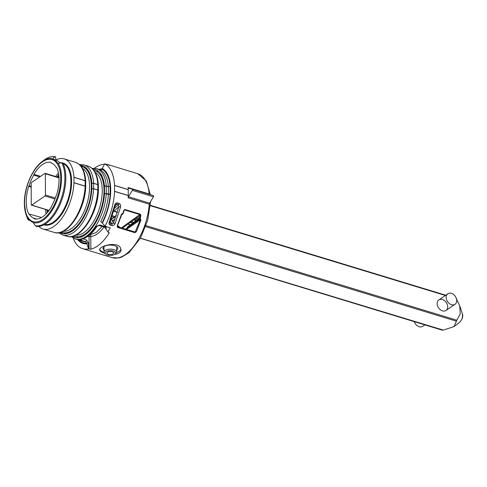 <?xml version="1.0" encoding="UTF-8"?>
<svg xmlns="http://www.w3.org/2000/svg" width="487" height="487" viewBox="0 0 487 487"><rect width="100%" height="100%" fill="white"/><g stroke="black" fill="none" stroke-linecap="round" stroke-linejoin="round"><path stroke-width="0.73" d="M114.865 254.251A5.254 2.405 179.8 0 0 114.731 251.682A5.254 2.405 179.8 0 0 107.548 251.006A5.254 2.405 179.8 0 0 105.856 254.281A5.254 2.405 179.8 0 0 105.983 254.372A5.254 2.405 179.8 0 0 114.865 254.251L115.815 253.52A6.361 2.91 179.8 0 0 116.716 252.023A6.361 2.91 179.8 0 0 115.644 250.415A6.361 2.91 179.8 0 0 108.51 249.265A6.361 2.91 179.8 0 0 103.993 252.065A6.361 2.91 179.8 0 0 104.906 253.557A6.361 2.91 179.8 0 0 105.064 253.672M108.729 254.537L106.696 253.149L108.321 251.639L111.986 251.517L114.019 252.911L112.394 254.421L108.729 254.537M451.461 304.679A6.361 4.687 55.6 0 0 455.035 304.272A6.361 4.687 55.6 0 0 455.315 296.376A6.361 4.687 55.6 0 0 447.851 293.777A6.361 4.687 55.6 0 0 446.53 299.584A6.361 4.687 55.6 0 0 451.461 304.679M414.291 321.651A6.361 4.687 55.6 0 0 419.216 326.728A6.361 4.687 55.6 0 0 422.783 326.32L424.895 324.878M33.877 218.194A28.946 14.385 106.9 0 1 29.183 213.939L28.757 213.921A29.397 14.61 106.9 0 1 28.66 186.351L29.086 185.748A28.946 14.385 106.9 0 1 33.725 175.119L33.92 174.303A29.397 14.61 106.9 0 1 51.202 162.494L51.397 163.035A28.946 14.385 106.9 0 1 56.09 167.285L56.516 167.309A29.397 14.61 106.9 0 1 56.614 194.879L56.188 195.482A28.946 14.385 106.9 0 1 51.549 206.111L51.354 206.92A29.397 14.61 106.9 0 1 34.218 218.779A29.397 14.61 106.9 0 1 34.072 218.736L33.877 218.194L36.769 219.04M36.367 226.376L35.295 225.712L32.946 222.23A33.067 16.436 106.9 0 1 27.789 217.92L28.173 219.814L28.977 220.301L29.427 219.99M28.216 219.911L26.7 216.398A35.746 17.763 -73.1 0 0 28.173 219.814L28.672 220.209M60.053 163.066A33.067 16.436 -73.1 0 0 55.853 160.077L55.664 156.869L55.268 156.753C51.543 156.096 47.702 157.283 43.763 160.326A35.746 17.763 -73.1 0 1 54.635 156.936L52.626 159.091A33.067 16.436 106.9 0 1 57.789 163.401L61.764 162.835L62.872 163.115M55.36 156.777L54.635 156.936M56.589 167.449L56.09 167.285L56.516 167.309M55.603 176.489A29.001 14.409 106.9 0 1 58.477 173.183M46.082 213.909A29.001 14.409 106.9 0 1 45.535 209.434M41.535 217.506L29.092 214.012M130.388 224.848L128.026 224.069M111.937 218.803L111.377 218.62M99.549 214.767L99.001 214.584M128.258 189.565A1.272 0.633 106.9 0 1 128.258 189.65L114.53 185.474L114.548 191.324L128.276 195.5A1.272 0.633 106.9 0 1 128.276 195.585L114.548 191.409A43.879 21.805 106.9 0 1 104.979 226.181L102.398 223.04A38.79 19.279 -73.1 0 0 102.209 168.405L104.76 163.839A43.879 21.805 106.9 0 1 114.53 185.383L128.258 189.565A43.879 21.805 -73.1 0 0 128.111 187.556L149.229 193.984A1.272 0.633 -73.1 0 0 149.339 194.38M104.425 253.112C101.314 252.193 99.713 251.103 99.64 249.837C99.068 245.978 117.148 241.132 120.429 247.78L121.056 249.746C120.916 252.29 118.816 253.818 114.762 254.324M120.959 249.015A10.684 4.888 -0.2 0 1 119.212 251.201A10.684 4.888 -0.2 0 1 116.655 252.43M104.06 252.473A10.684 4.888 -0.2 0 1 99.774 249.247M104.212 197.065L103.634 196.894M47.288 212.606A26.773 13.307 106.9 0 1 46.88 209.842M47.623 210.067A26.255 13.046 -73.1 0 0 47.884 211.9M85.28 214.365L84.775 214.207M90.667 195.226L91.166 195.39M88.184 205.678L88.671 205.818M78.249 225.524L77.603 225.329M91.848 187.458L91.343 187.3M58.854 175.862A26.255 13.046 -73.1 0 0 57.703 177.128M135.611 218.675L137.133 218.98L135.812 218.529M136.202 218.876A23.455 11.658 106.9 0 1 135.416 221.268M108.394 186.752A31.838 15.821 106.9 0 0 108.37 186.612L110.141 186.448L108.376 186.746L106.263 186.101A1.272 0.584 179.8 0 0 104.498 186.265A1.272 0.688 -4.8 0 1 106.257 185.973L108.37 186.612A36.756 18.269 -73.1 0 0 100.553 170.042L101.984 169.141L102.209 168.405M104.76 163.839L110.038 165.446A43.879 21.805 106.9 0 0 108.205 164.703L137.766 173.701A43.879 21.805 -73.1 0 1 149.229 193.984M104.522 192.371L104.005 192.201A1.272 0.937 -124.4 0 1 103.987 192.195M81.688 239.275A1.272 0.633 106.9 0 1 80.848 240.213C79.637 239.829 79.424 239.574 80.197 239.452A1.272 1.077 81.6 0 0 80.623 239.482M106.178 226.546A38.029 18.902 106.9 0 1 105.709 227.356L106.458 229.791L107.901 231.909L109.015 232.488L108.942 233.389C103.238 242.185 97.217 247.463 90.88 249.222L88.488 248.869L86.735 243.135A1.272 0.572 0.1 0 1 88.5 242.983L88.488 248.869A43.879 21.805 106.9 0 1 82.656 248.656A43.879 21.805 106.9 0 1 73.233 238.106M95.817 222.425A1.272 1.272 0 0 0 95.568 222.699A1.272 0.566 33.8 0 0 95.525 222.93M92.926 226.924L89.535 230.034M94.49 224.623L89.419 230.138M81.506 235.872L81.493 236.913M36.068 226.321A36.123 17.952 -73.1 0 0 60.388 203.694A36.123 17.952 -73.1 0 0 62.756 162.895M55.853 160.077L52.626 159.091M89.766 234.801L96.116 232.536L102.173 226.437M102.069 168.849A38.79 19.279 -73.1 0 0 99.178 169.403M77.78 239.726A38.79 19.279 -73.1 0 0 86.735 243.865M94.502 168.216A43.879 21.805 106.9 0 1 104.541 164.229M106.263 164.302A43.879 21.805 106.9 0 1 108.205 164.703M105.935 227.782A38.79 19.279 -73.1 0 0 106.58 226.668M104.979 226.181L110.257 227.788A43.879 21.805 106.9 0 1 107.901 231.909M80.197 239.452C85.742 238.46 91.124 234.089 96.341 226.339L99.719 224.945L104.273 226.333A36.756 18.269 -73.1 0 0 104.62 225.743M108.394 194.429L106.288 193.783A1.272 0.463 -176.1 0 0 104.522 193.808A1.272 0.584 -0.2 0 1 106.288 193.649L110.165 194.258L108.394 194.429A36.756 18.269 -73.1 0 1 100.73 221.585L102.398 223.04M115.882 204.376L115.309 205.484L114.725 205.204C115.102 203.536 116.003 202.769 117.41 202.902L119.065 203.408C120.399 204.114 120.904 205.301 120.581 206.981L118.877 206.671L113.428 223.052L111.225 219.016M120.581 206.981L114.975 223.85L113.428 223.052L111.913 223.983A1.272 0.633 106.9 0 1 111.779 225.536L110.281 225.079C109.064 224.531 108.723 223.545 109.252 222.109L114.725 205.204M113.788 211.504L118.877 206.671L118.518 204.534L116.582 204.004L115.839 204.412M109.922 222.151L109.252 222.109M115.309 205.484L109.922 222.145L109.885 223.089L110.415 223.527A1.272 0.633 106.9 0 1 110.281 225.079M114.975 223.85C114.22 225.219 113.154 225.785 111.779 225.536M100.042 174.559L100.62 173.695M139.745 217.196L137.133 218.98M81.134 237.053L80.665 236.171M92.834 169.135A35.484 17.635 106.9 0 1 104.498 186.265L104.522 193.808A35.484 17.635 106.9 0 1 92.317 227.746A35.484 17.635 106.9 0 1 72.362 236.414M128.258 189.65L128.276 195.5M128.483 196.73L149.6 203.152A1.272 0.633 -73.1 0 0 149.266 204.205L128.148 197.783A1.272 0.633 106.9 0 1 128.483 196.73L132.342 190.374A0.761 0.377 -73.1 0 0 132.342 189.212L128.452 188.146A1.272 0.633 106.9 0 1 128.44 188.146A1.272 0.633 106.9 0 1 128.111 187.556M153.46 195.634L132.342 189.212A0.761 0.377 -73.1 0 0 132.336 189.206L153.454 195.634A0.761 0.377 106.9 0 1 153.46 195.634A0.761 0.377 106.9 0 1 153.46 196.797L132.342 190.374M149.6 203.152L153.46 196.797M128.148 197.783A43.879 21.805 -73.1 0 0 128.276 195.585M121.647 214.554L122.815 213.72M121.756 214.195L122.651 213.318L123.144 213.489A0.511 0.371 -125.4 0 1 123.016 213.775L121.573 214.797M122.98 213.793A0.511 0.371 -125.4 0 1 122.724 213.805L121.634 214.584M122.724 213.805L122.968 213.416A43.879 21.805 -73.1 0 0 123.783 210.347L124.635 209.94L123.948 210.457M123.783 210.347L124.891 209.495L124.045 210.36M135.307 231.788L140.226 219.929L140.883 220.13L136.409 231.611L134.917 232.683L117.452 227.368L117.227 225.773L121.476 214.225L122.651 213.318M124.891 209.495L140.305 214.189L140.883 215.552L140.207 215.4A43.367 21.556 106.9 0 1 139.404 218.438L140.39 218.718L140.883 220.13M140.39 218.718L125.561 229.14M126.413 229.401L140.226 219.929L140.146 219.107M121.659 214.28L122.407 213.708L121.476 214.225M122.042 213.805L117.495 225.779L117.452 227.368M134.735 232.007L135.301 231.8M134.893 231.982L134.917 232.683M134.753 231.94L135.8 231.276L136.409 231.611M134.917 232.001L135.246 231.83M122.298 228.147L140.207 215.4L140.055 214.627L124.635 209.94M116.259 215.924L111.42 219.369M56.955 176.903A26.773 13.307 106.9 0 1 58.75 174.936M134.887 219.187L134.893 221.64M29.086 185.748L31.198 186.418M39.757 176.909L33.725 175.119M79.034 240.109A38.029 18.902 106.9 0 0 86.735 243.135L85.414 241.601L80.848 240.213M96.341 226.339A1.272 0.554 33.3 0 0 97.065 226.266L98.971 225.463L103.524 226.851L105.642 228.281L106.41 229.694M104.656 250.768L102.818 248.534L104.09 246.605C107.73 243.792 118.195 245.192 117.866 248.449L116.71 250.324M73.933 235.97A34.34 17.063 -73.1 0 0 93.778 224.55A34.34 17.063 -73.1 0 0 104.017 190.38A34.34 17.063 -73.1 0 0 93.888 170.377M85.176 168.344A34.34 17.063 106.9 0 1 86.564 168.332M66.707 233.59A34.34 17.063 106.9 0 1 65.562 232.804M61.259 232.116A34.34 17.063 -73.1 0 0 81.11 220.696A34.34 17.063 -73.1 0 0 91.343 186.521A34.34 17.063 -73.1 0 0 81.219 166.524M38.832 226.455A36.628 18.202 -73.1 0 0 42.953 229A36.628 18.202 -73.1 0 0 73.975 182.808A1.272 0.633 -73.1 0 0 73.975 182.704L85.17 186.113A1.272 0.584 -0.2 0 1 85.73 186.594L85.712 181.261A1.272 0.584 179.8 0 0 85.152 180.787L73.957 177.378A1.272 0.633 -73.1 0 0 73.957 177.286A36.628 18.202 -73.1 0 0 64.284 158.914A36.628 18.202 -73.1 0 0 55.853 159.992M42.953 229L54.148 232.402C67.395 237.272 85.079 210.165 85.73 186.661A1.272 0.499 -177.2 0 0 85.164 186.211L73.975 182.808M73.975 182.704L73.957 177.378M73.957 177.286L85.146 180.689A1.272 0.657 -3.4 0 1 85.712 181.194A1.272 0.657 -3.4 0 1 85.712 181.231M127.661 227.673L139.83 219.01A0.511 0.371 -125.4 0 1 139.404 218.438L127.235 227.094A0.511 0.371 54.6 0 0 127.661 227.673M64.174 232.816A35.356 17.575 -73.1 0 0 65.258 233.797M93.614 188.779A36.628 18.202 106.9 0 1 62.592 234.977L66.816 236.262C80.063 241.132 97.747 214.018 98.398 190.514A1.272 0.499 -177.2 0 0 97.838 190.064L93.614 188.779A1.272 0.499 -177.2 0 0 91.848 188.846A35.356 17.575 106.9 0 1 80.014 223.271A35.356 17.575 106.9 0 1 59.864 232.518M80.288 165.41A35.356 17.575 106.9 0 1 91.83 183.52A1.272 0.657 -3.4 0 1 93.595 183.258L97.82 184.543A1.272 0.657 -3.4 0 1 98.38 185.048A1.272 0.657 -3.4 0 1 98.38 185.09M85.481 167.358A35.356 17.575 -73.1 0 0 84.032 167.558M98.404 190.447L98.386 185.121A1.272 0.584 179.8 0 0 97.82 184.64L93.595 183.356A1.272 0.584 179.8 0 0 91.83 183.52L91.848 188.846A1.272 0.584 -0.2 0 1 93.614 188.682L97.838 189.967A1.272 0.584 -0.2 0 1 98.404 190.447A1.272 0.584 -0.2 0 1 98.398 190.484M140.426 238.192L442.433 329.839M58.994 177.895L45.37 173.749A0.761 0.377 -73.1 0 0 45.169 173.311A0.761 0.377 -73.1 0 0 44.944 173.366L31.612 182.479A0.761 0.377 -73.1 0 0 31.186 183.447L31.265 204.71A0.761 0.377 -73.1 0 0 31.466 205.149A0.761 0.377 -73.1 0 0 31.692 205.1L49.059 210.384M437.131 303.596A6.361 4.687 -124.4 0 1 445.033 301.106A6.361 4.687 -124.4 0 1 445.069 310.901A6.361 4.687 -124.4 0 1 437.131 303.596M146.027 225.627L456.824 320.209L460.239 314.005L459.716 305.836L456.471 298.86M45.37 173.749L45.443 195.019L55.317 198.02M54.94 199.006L45.023 195.987L31.692 205.1M45.023 195.987A0.761 0.377 -73.1 0 0 45.443 195.019M456.824 320.209L456.404 321.177L145.674 226.619M456.1 298.488L456.544 298.878M459.539 322.364L459.704 322.242C462.047 319.813 462.924 316.94 462.327 313.628L459.716 305.836M442.872 330.229L454.073 326.582L456.404 321.177M133.852 222.382L131.453 221.634M115.109 216.545L112.442 215.717M100.602 212.028L100.054 211.857M99.689 212.849L100.237 213.02M112.095 216.709L114.037 217.312M130.376 222.401L132.781 223.149M33.92 174.303L40.579 176.349M31.205 187.148L28.66 186.351M74.761 229.133A30.547 15.182 106.9 0 1 74.438 228.506M102.66 205.295L101.947 205.782M103.256 199.585L103.926 199.128M84.409 214.956L84.921 215.114M90.966 192.998L91.483 193.15M91.763 190.314L91.227 190.149M90.966 180.872L91.617 181.085M80.3 222.876L79.704 222.705M75.467 227.569L76.295 227.679A25.829 12.839 106.9 0 1 75.473 227.569M77.116 225.883L77.78 226.071M91.325 179.07L90.588 178.674A25.44 12.644 106.9 0 1 91.331 179.088M82.656 248.656L112.217 257.653A43.879 21.805 -73.1 0 0 149.266 204.205M117.44 212.229L114.195 211.115M102.27 206.786A1.272 0.937 -124.4 0 1 101.905 205.946M101.923 175.917A31.819 15.815 -73.1 0 0 100.328 174.979M91.276 189.303L91.818 189.467M58.111 163.334A33.311 16.558 106.9 0 1 56.455 201.977A33.311 16.558 106.9 0 1 33.122 222.541M27.777 218.085A33.311 16.558 106.9 0 1 25.927 214.073L24.35 203.292C24.1 188.219 32.142 168.965 41.827 161.824A33.311 16.558 106.9 0 1 52.773 158.878M24.563 202.969A32.416 16.108 -73.1 0 0 51.762 209.404A32.416 16.108 -73.1 0 0 51.585 159.474A32.416 16.108 -73.1 0 0 24.563 202.969M26.7 216.398L25.927 214.073A33.311 16.558 106.9 0 1 24.374 203.408M97.577 217.799L98.143 217.963M102.033 178.315A30.547 15.182 106.9 0 1 103.628 180.75M104.51 189.699L104.011 190.033M104.005 192.201L104.516 191.848M108.942 233.389L108.175 231.995M81.859 235.732L81.846 236.767M35.295 225.712A35.746 17.763 -73.1 0 0 59.487 203.347A35.746 17.763 -73.1 0 0 61.764 162.835M85.548 233.602L86.522 233.876M89.109 249.058L89.036 236.572L87.922 236.256M84.561 235.3L83.411 234.971M103.962 227.015C99.64 232.956 95.251 236.092 90.801 236.408A1.272 0.566 -0.4 0 1 89.036 236.572A1.272 0.645 105.9 0 1 89.985 234.862A1.272 1.084 87.7 0 1 90.801 236.408L90.88 249.222M83.046 238.873L86.394 239.896L88.5 242.983M73.768 229.06A36.756 18.269 -73.1 0 0 73.951 229.821M76.867 236.676A36.756 18.269 -73.1 0 0 77.701 237.784M106.288 193.783A36.756 18.269 106.9 0 1 75.223 238.953L82.62 241.199A36.756 18.269 -73.1 0 0 85.414 241.601A1.272 0.633 106.9 0 0 86.394 239.896M100.438 169.78A38.029 18.902 106.9 0 1 101.746 169.598M103.524 226.851A1.272 0.633 106.9 0 0 104.273 226.333A1.272 0.487 -149.3 0 1 105.709 227.356A1.272 0.992 151.6 0 0 105.642 228.281M119.065 203.408A1.272 0.633 106.9 0 1 118.518 204.534L114.682 208.18M117.41 202.902A1.272 0.633 106.9 0 1 116.862 204.035L115.291 205.581M109.831 222.431L110.415 223.527L111.913 223.983L110.36 221.135M106.263 186.101L106.288 193.649M108.4 194.289L108.376 186.746M101.984 169.141A38.029 18.902 106.9 0 1 110.141 186.448L110.165 194.258A38.029 18.902 106.9 0 1 102.173 222.614M98.033 170.967A36.756 18.269 -73.1 0 0 96.724 171.43M90.485 175.497A36.756 18.269 -73.1 0 0 89.906 176.026M101.199 170.012L96.627 168.624A36.756 18.269 106.9 0 1 106.257 185.973M140.883 215.552A43.879 21.805 106.9 0 1 140.073 218.62M140.305 214.189L121.427 227.886M112.381 221.135L115.078 219.144M88.877 205.161L88.39 205.021M99.719 224.945A1.272 0.633 106.9 0 1 98.977 225.463M86.723 169.866A33.067 16.436 106.9 0 1 87.885 169.939M68.697 232.993A33.067 16.436 106.9 0 1 67.693 232.402M69.708 231.642A33.067 16.436 -73.1 0 0 70.268 232.281M75.948 235.111A33.067 16.436 -73.1 0 0 102.252 190.539A33.067 16.436 -73.1 0 0 95.087 172.215M88.798 171.4A33.067 16.436 -73.1 0 0 87.977 171.619M63.273 231.258A33.067 16.436 -73.1 0 0 89.578 186.685A33.067 16.436 -73.1 0 0 82.419 168.356M44.646 224.428A31.795 15.803 -73.1 0 0 68.314 198.428A31.795 15.803 -73.1 0 0 63.14 163.65M60.157 162.713A32.306 16.053 106.9 0 1 62.007 162.81M62.981 163.035A32.306 16.053 106.9 0 1 68.923 198.806A32.306 16.053 106.9 0 1 43.994 224.793M85.17 186.113L85.152 180.787M54.148 232.402A36.628 18.202 -73.1 0 0 85.164 186.211M85.146 180.689A36.628 18.202 -73.1 0 0 75.473 162.317C81.615 164.63 85.024 170.925 85.712 181.194M61.38 232.165A36.628 18.202 -73.1 0 0 62.598 233.614M66.816 236.262A36.628 18.202 -73.1 0 0 97.838 190.064M79.411 164.551L83.922 164.892A36.628 18.202 106.9 0 1 93.595 183.258M97.82 184.543A36.628 18.202 -73.1 0 0 88.147 166.177C94.283 168.484 97.698 174.778 98.38 185.048M83.167 166.018A36.628 18.202 -73.1 0 0 81.347 166.548M93.595 183.356L93.614 188.682M97.838 189.967L97.82 184.64M117.562 225.639L119.236 226.753A1.272 1.023 132.4 0 1 119.516 227.301M119.254 227.222L117.373 226.157M445.362 295.475L150.343 205.697M116.716 252.023L116.697 246.647M105.856 254.281L104.906 253.557M103.993 252.065L103.975 246.684M446.001 310.45L455.035 304.272M438.824 299.949L447.851 293.777M90.783 194.429L91.288 194.599M150.325 194.684L146.368 181.024L137.766 173.701M112.217 257.653L118.804 257.946L121.488 257.197L129.018 252.662L140.524 238.021L147.713 220.215L150.568 201.563M114.025 211.273L117.385 212.423M101.746 206.537A1.272 1.272 0 0 0 102.167 207.139M100.261 174.87L101.57 175.241M103.347 199.025L104.005 198.574M74.079 228.811L74.389 229.462M98.794 216.538L98.24 216.362M98.952 214.694L99.506 214.877M111.334 218.73L111.815 218.888M127.904 224.154L130.273 224.933M80.568 239.488L80.605 239.488C86.442 238.387 91.933 233.979 97.071 226.266M91.276 227.995L95.568 222.699M81.286 235.958L81.28 236.999M75.223 238.953L71.175 236.615M98.191 171.089L96.95 171.564M90.619 175.959L90.052 176.507M122.937 213.817A0.511 0.511 0 0 0 123.211 213.495L124.288 210.019M117.416 226.662L134.881 231.976M115.182 218.87L112.308 220.995M111.34 219.229L116.35 215.668M79.594 222.857L80.197 223.028M90.953 180.793L91.611 181.012M41.827 161.824L43.763 160.326M81.012 237.096L80.562 236.201M99.999 174.498L100.578 173.634M74.243 229.17L74.322 229.517M77.129 236.688L77.896 237.772M96.627 168.624L91.964 168.307M70.39 232.22L69.866 231.569M88.062 171.771L88.859 171.521M64.284 158.914L75.473 162.317M60.93 162.944L59.591 162.536M58.659 232.743L62.592 234.977M83.922 164.892L88.147 166.177M119.236 226.753L119.826 227.399M442.482 330.229L140.372 238.295M48.992 210.481L31.466 205.149M445.745 295.219L150.373 205.331M58.976 177.518L45.169 173.311M454.073 326.582L459.704 322.242C462.504 319.028 463.374 316.16 462.327 313.634"/></g></svg>
